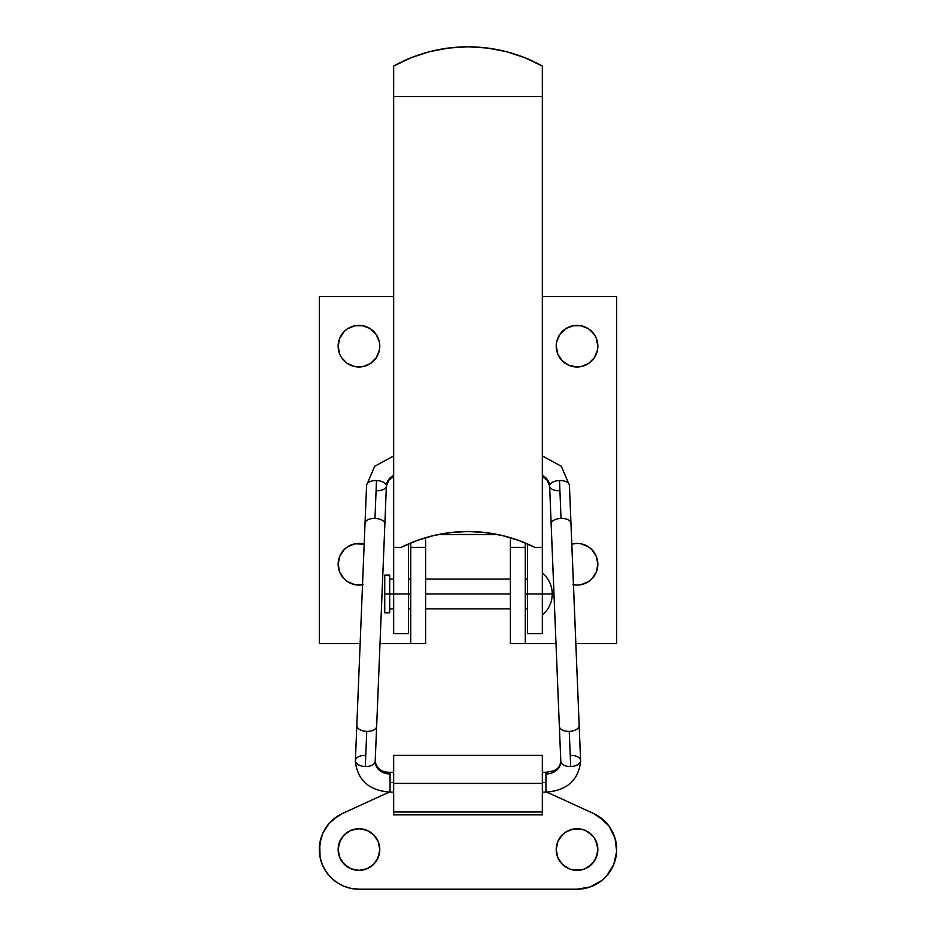<?xml version="1.0" encoding="UTF-8"?>
<svg xmlns="http://www.w3.org/2000/svg" width="936" height="936" viewBox="0 0 936 936"><rect width="100%" height="100%" fill="white"/><g stroke="black" fill="none" stroke-linecap="round" stroke-linejoin="round"><path stroke-width="1.4" d="M577.044 543.418L571.779 544.097A20.814 20.814 0 0 1 577.044 543.418L581.104 543.816L577.044 543.418A20.814 20.814 0 0 1 597.858 564.232A20.814 20.814 0 0 1 577.044 585.058L581.104 584.649L577.044 585.058A20.814 20.814 0 0 1 573.417 584.731M378.191 338.2L379.373 342.096L376.272 334.597L370.527 328.852L363.028 325.74L354.896 325.74L358.956 325.342A20.814 20.814 0 0 1 379.782 346.156A20.814 20.814 0 0 1 358.956 366.982L354.896 366.573L363.028 366.573L370.527 363.472L376.272 357.727L379.373 350.216L378.191 354.124M358.956 543.418A20.814 20.814 0 0 1 364.221 544.097L354.896 543.816L358.956 543.418A20.814 20.814 0 0 0 338.142 564.232A20.814 20.814 0 0 0 358.956 585.058L354.896 584.649L363.028 584.649M362.583 584.731A20.814 20.814 0 0 1 358.956 585.058M577.044 325.342A20.814 20.814 0 0 1 597.858 346.156A20.814 20.814 0 0 1 577.044 366.982L581.104 366.573L577.044 366.982A20.814 20.814 0 0 1 556.218 346.156A20.814 20.814 0 0 1 577.044 325.342L581.104 325.74L572.972 325.74L565.473 328.852L559.728 334.597L556.627 342.096L557.809 338.2M425.623 643.535L425.623 537.697L425.623 547.361L410.752 547.361L410.752 643.535L380.039 643.535L425.623 643.535L425.623 547.361L410.752 547.361L410.752 542.985L410.752 643.535L425.623 643.535M510.377 537.697L510.377 643.535L525.248 643.535L525.248 542.985L525.248 547.361L510.377 547.361L510.377 537.697M525.248 643.535L555.961 643.535L525.248 643.535L525.248 547.361L510.377 547.361L510.377 643.535L525.248 643.535M575.804 643.535L616.684 643.535L616.684 296.595L616.684 643.535L575.804 643.535M588.604 546.928L591.763 549.514L588.604 546.928L581.104 543.816M597.46 560.173L597.858 564.232L596.267 556.276L591.763 549.514M557.809 354.124L556.218 346.156L557.809 354.124L562.314 360.875L569.076 365.391L577.044 366.982M597.46 342.096L597.858 346.156L596.267 338.2L594.348 334.597L589.294 329.332M338.54 350.216L338.142 346.156L339.733 354.124L341.652 357.727L346.706 362.992M379.373 342.096L379.782 346.156L379.373 342.096M347.396 581.548L344.237 578.963L347.396 581.548L354.896 584.649M338.54 568.304L338.142 564.232L339.733 572.2L344.237 578.963M319.316 296.595L319.316 643.535L319.316 296.595L393.658 296.595L319.316 296.595M360.196 643.535L319.316 643.535L360.196 643.535M379.373 350.216L379.782 346.156M354.896 325.74L347.396 328.852L344.237 331.438L339.733 338.2L338.142 346.156M347.396 363.472L354.896 366.573M354.896 543.816L347.396 546.928L344.237 549.514L339.733 556.276L338.142 564.232M497.589 534.503L438.411 534.503L497.589 534.503M542.342 296.595L616.684 296.595L542.342 296.595M581.104 584.649L588.604 581.548L591.763 578.963L596.267 572.2L597.858 564.232M572.972 584.649L577.044 585.058M581.104 366.573L588.604 363.472L594.348 357.727L597.46 350.216L597.858 346.156M588.604 328.852L581.104 325.74M556.627 342.096L556.218 346.156M358.956 366.982A20.814 20.814 0 0 1 338.142 346.156A20.814 20.814 0 0 1 358.956 325.342M413.349 541.932L408.529 543.945L408.529 593.974L393.658 593.974L393.658 547.385L401.181 547.385L393.658 547.385L393.658 96.56L542.342 96.56L542.342 547.385L534.819 547.385L542.342 547.385L542.342 593.974L527.471 593.974L527.471 543.945L522.651 541.932M534.819 547.385L518.93 540.517L502.339 535.544L485.281 532.537L468 531.531L450.719 532.537L433.66 535.544L417.07 540.517L401.181 547.385A148.684 148.684 0 0 1 534.819 547.385M516.333 539.604L506.692 536.656M500.526 535.123L498.478 534.678M498.28 534.643L489.68 533.11M484.345 532.432L468 531.531L451.655 532.432M446.32 533.11L437.72 534.643M437.521 534.678L435.474 535.123M429.308 536.656L419.667 539.604M408.529 543.945L408.529 593.974L393.658 593.974L393.658 633.625L408.529 633.625L408.529 593.974L408.529 633.625M393.658 633.625L393.658 593.974L389.692 593.974L389.692 612.811L389.692 593.974L393.658 593.974L393.658 66.046A148.684 143.617 180 0 1 542.342 66.046L542.342 96.56L393.658 96.56L393.658 66.046L411.103 57.728L429.519 51.691L448.59 48.028L468 46.8L487.41 48.028L506.481 51.691L524.897 57.728L542.342 66.046L542.342 633.625L542.342 593.974L527.471 593.974L527.471 633.625L527.471 593.974L525.248 593.974L527.471 593.974L527.471 543.945M389.692 593.974L384.731 593.974L384.731 612.811L384.731 593.974L389.692 593.974L389.692 575.137L389.692 593.974M510.377 593.974L425.623 593.974L510.377 593.974M410.752 593.974L408.529 593.974L410.752 593.974M542.342 593.974L552.252 593.974L542.342 593.974M384.731 575.137L384.731 593.974L384.731 575.137L389.692 575.137M393.658 455.949L374.692 466.28L366.573 485.257A9.91 5.089 2.3 0 1 376.483 480.554A9.91 5.089 2.3 0 1 386.381 485.936A14.871 12.753 180 0 1 393.658 475.406A14.871 12.753 0 0 0 386.381 485.936A9.91 5.089 -177.7 0 0 376.483 480.554A9.91 5.089 -177.7 0 0 366.573 485.257A9.91 5.089 -177.7 0 0 366.573 485.351M545.945 782.473L545.945 792.102L545.945 773.978L545.945 782.473L542.342 782.473L545.945 782.473M580.636 761.775A34.69 28.723 180 0 0 580.612 760.687A9.91 5.557 177.6 0 1 570.714 766.525A9.91 5.557 177.6 0 1 560.804 761.389A9.91 5.557 -2.4 0 0 570.714 766.525L569.252 731.39A9.91 5.557 -2.4 0 0 579.162 725.423L570.937 523.119A9.91 5.089 177.7 0 0 561.027 518.427L559.517 480.554A9.91 5.089 -2.3 0 1 569.427 485.246A9.91 5.089 177.7 0 0 559.517 480.554A9.91 5.089 177.7 0 0 549.619 485.936A9.91 5.089 -2.3 0 1 559.517 480.554L561.027 518.427A9.91 5.089 177.7 0 0 551.129 523.914L551.129 523.914A9.91 5.089 -2.3 0 1 561.027 518.427A9.91 5.089 -2.3 0 1 570.937 523.119L579.162 725.423A9.91 5.557 177.6 0 1 569.252 731.39A9.91 5.557 177.6 0 1 559.354 726.242A9.91 5.557 -2.4 0 0 569.252 731.39L570.714 766.525A9.91 5.557 -2.4 0 0 580.612 760.687A34.69 28.723 0 0 1 580.636 761.775M560.816 761.717A14.871 12.308 0 0 1 545.945 773.978L545.945 772.282L545.945 773.978A14.871 12.308 180 0 0 560.816 761.717M393.658 772.282L390.055 772.282L390.055 792.102L390.055 772.282C381.97 772.422 377.021 768.877 375.184 761.67L376.646 726.242A9.91 5.557 -177.6 0 1 366.748 731.39L365.286 766.525A9.91 5.557 2.4 0 0 375.196 761.377A9.91 5.557 -177.6 0 1 365.286 766.525A9.91 5.557 -177.6 0 1 355.387 760.687A34.69 28.723 180 0 0 355.364 761.775A34.69 28.723 0 0 1 355.387 760.687A9.91 5.557 2.4 0 0 365.286 766.525L366.748 731.39A9.91 5.557 -177.6 0 1 356.838 725.423L356.838 725.423A9.91 5.557 2.4 0 0 366.748 731.39A9.91 5.557 2.4 0 0 376.646 726.231L384.871 523.914A9.91 5.089 -177.7 0 0 374.973 518.427L376.483 480.554L374.973 518.427A9.91 5.089 -177.7 0 0 365.063 523.119A9.91 5.089 2.3 0 1 374.973 518.427A9.91 5.089 2.3 0 1 384.871 523.914L386.381 486.041A9.91 5.089 -177.7 0 0 386.381 485.936M390.055 773.978A14.871 12.308 0 0 1 375.184 761.717A14.871 12.308 180 0 0 390.055 773.978M542.342 475.406A14.871 12.753 180 0 1 549.619 485.936A14.871 12.753 0 0 0 542.342 475.406M559.517 490.733A9.91 5.089 -2.3 0 1 549.619 486.053M549.619 485.936A9.91 5.089 177.7 0 0 549.619 486.041L546.998 480.016L542.342 476.658M366.573 485.257L355.387 760.558A9.91 5.557 2.4 0 0 355.387 760.687M549.619 486.041L559.354 726.231A9.91 5.557 177.6 0 1 559.354 726.231L560.816 761.67C559.003 770.749 553.351 771.088 545.945 772.282L542.342 772.282M390.055 782.473L393.658 782.473L390.055 782.473M393.658 792.102L390.055 792.102C369.322 790.639 357.751 780.495 355.364 761.67L355.387 760.558A9.91 5.557 -177.6 0 1 365.286 755.41M570.714 755.41A9.91 5.557 177.6 0 1 580.612 760.547A9.91 5.557 -2.4 0 1 580.612 760.687M569.427 485.351A9.91 5.089 177.7 0 0 569.427 485.257L580.636 761.67C578.249 780.495 566.678 790.639 545.945 792.102L542.342 792.102M386.381 486.053A9.91 5.089 2.3 0 1 376.483 490.733M379.782 849.549A20.814 20.814 0 0 1 358.956 870.363A20.814 20.814 0 0 1 338.142 849.549A20.814 20.814 0 0 1 358.956 828.734A20.814 20.814 0 0 1 379.782 849.549L378.191 857.516L373.686 864.267L366.924 868.783L358.956 870.363L351 868.783L344.237 864.267L339.733 857.516L338.142 849.549L339.733 841.581L344.237 834.83L351 830.314L358.956 828.734L366.924 830.314L373.686 834.83L378.191 841.581L379.782 849.549M596.267 841.581L597.858 849.549A20.814 20.814 0 0 1 577.044 870.363A20.814 20.814 0 0 1 556.218 849.549A20.814 20.814 0 0 1 577.044 828.734A20.814 20.814 0 0 1 597.858 849.549L596.267 857.516L591.763 864.267L585 868.783L581.104 869.965L572.972 869.965L569.076 868.783L562.314 864.267L557.809 857.516L556.218 849.549L557.809 841.581L559.728 837.989L565.473 832.244L572.972 829.132L581.104 829.132L585 830.314L591.763 834.83L594.348 837.989L597.46 845.489L597.46 853.609L594.348 861.12L588.604 866.853M358.956 889.2A39.651 39.651 0 0 1 342.471 813.489L337.51 816.204L328.981 823.598L322.885 833.087L319.714 843.909L320.077 857.282L322.323 864.724L325.997 871.58L330.923 877.582L336.937 882.519L343.793 886.181L351.222 888.439L358.956 889.2L577.044 889.2L590.23 886.942L601.918 880.425L606.762 875.792L613.805 864.408L616.648 851.339L614.987 838.059L609.008 826.09L599.379 816.789L593.529 813.489A39.651 39.651 0 0 1 577.044 889.2L358.956 889.2M593.529 813.489L546.764 792.09L593.529 813.489L604.586 821.036M342.471 813.489L389.236 792.09L342.471 813.489L332.982 819.597M320.077 857.282L322.323 864.724L325.997 871.58L330.923 877.582L336.937 882.519L343.793 886.181L351.222 888.439M596.349 884.181L601.918 880.425M610.763 870.398L613.805 864.408L616.648 851.339M320.919 838.387L319.316 849.549M562.314 864.267L559.728 861.12M556.627 845.489L557.809 841.581L562.314 834.83M588.604 832.244L594.348 837.989M379.373 853.609L376.272 861.12L373.686 864.267M347.396 866.853L341.652 861.12M339.733 857.516L338.54 853.609L338.54 845.489L341.652 837.989L347.396 832.244M373.686 834.83L376.272 837.989M393.658 755.516L393.658 814.858L542.342 814.858L542.342 811.992L542.342 814.858L393.658 814.858L393.658 811.992L542.342 811.992L542.342 755.375L393.658 755.375L393.658 783.397L542.342 783.397L542.342 811.992L393.658 811.992L393.658 783.397L542.342 783.397L542.342 755.516M542.342 633.625L527.471 633.625M389.692 612.811L384.731 612.811M527.471 608.845L525.248 608.845M510.377 608.845L425.623 608.845M410.752 608.845L408.529 608.845M393.658 608.845L389.692 608.845M542.342 572.949C548.777 578.483 552.088 585.491 552.252 593.974C552.088 602.456 548.777 609.476 542.342 614.999M527.471 579.103L525.248 579.103M510.377 579.103L425.623 579.103M410.752 579.103L408.529 579.103M393.658 579.103L389.692 579.103M569.427 485.257L561.308 466.28L542.342 455.949M551.129 523.914L559.354 726.242M376.646 726.242L384.871 523.914M393.658 476.658L389.025 479.981L386.381 486.041"/></g></svg>
